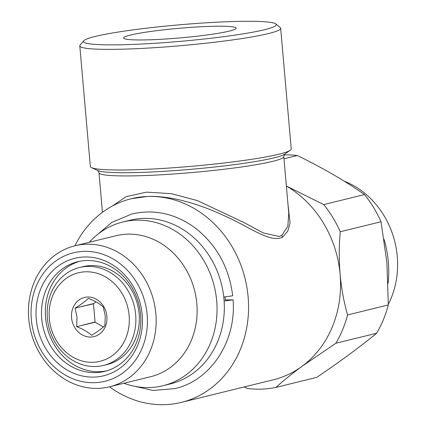 <?xml version="1.0" encoding="UTF-8"?>
<svg xmlns="http://www.w3.org/2000/svg" width="426" height="426" viewBox="0 0 426 426"><rect width="100%" height="100%" fill="white"/><g stroke="black" fill="none" stroke-linecap="round" stroke-linejoin="round"><path stroke-width="0.64" d="M94.838 236.776L111.814 222.388L131.975 213.932C154.26 208.932 175.262 213.559 194.98 227.814C216.53 244.657 229.103 267.315 232.708 295.798L223.959 297.023M224.119 301.033L233.054 299.803L225.721 299.936M229.316 31.098A56.461 4.83 -5 0 0 236.126 28.159A56.461 4.83 -5 0 0 193.516 27.195A56.461 4.83 -5 0 0 130.441 35.065A56.461 4.83 -5 0 0 123.631 38.005A56.461 4.83 -5 0 0 166.241 38.968A56.461 4.83 -5 0 0 229.316 31.098M344.155 181.141A83.48 72.809 76.2 0 1 397.266 256.404A83.48 72.809 76.2 0 1 388.336 304.207M384.114 239.433A100.824 87.932 76.2 0 1 388.304 261.724A100.824 87.932 76.2 0 1 388.129 283.263M284.083 154.904A112.922 98.481 76.2 0 1 297.295 155.522L283.988 158.786M364.496 194.57A112.922 98.481 76.2 0 1 381.046 221.738L340.289 231.749C338.99 245.775 338.926 259.956 340.097 274.291A104.86 91.446 76.2 0 0 286.373 186.04L323.739 204.581L364.496 194.57C345.145 180.906 322.743 167.887 297.295 155.522M388.326 304.936A112.922 98.481 76.2 0 1 376.627 333.238L335.869 343.25L302.077 366.264A104.86 91.446 76.2 0 0 340.097 274.291C341.439 288.647 343.931 302.199 347.568 314.947L388.326 304.936L386.899 262.794L381.046 221.738M47.387 318.243A50.412 43.963 76.2 0 1 79.502 267.517A50.412 43.963 76.2 0 1 135.67 314.702A50.412 43.963 76.2 0 1 103.555 365.428A50.412 43.963 76.2 0 1 47.387 318.243M103.555 365.428L107.006 364.581A50.412 43.963 -103.8 0 0 139.121 313.855A50.412 43.963 -103.8 0 0 82.953 266.671L79.502 267.517M49.325 318.637A45.571 39.746 76.2 0 1 85.275 271.804A45.571 39.746 76.2 0 1 129.131 315.437A45.571 39.746 76.2 0 1 93.188 362.27A45.571 39.746 76.2 0 1 49.325 318.637M76.643 326.667C83.123 329.154 88.102 332.051 91.579 335.347C97.522 331.726 101.963 328.457 104.892 325.539L105.27 316.001L103.278 307.05C99.886 303.802 94.907 300.91 88.342 298.37C85.488 301.23 81.052 304.499 75.024 308.179L77.021 317.136L76.643 326.667L95.2 322.21A18.552 16.177 76.2 0 1 95.062 321.992L81.664 325.437M106.889 316.332A20.166 17.588 76.2 0 1 90.983 337.051A20.166 17.588 76.2 0 1 71.573 317.748A20.166 17.588 76.2 0 1 87.479 297.023A20.166 17.588 76.2 0 1 106.889 316.332M142.199 314.915A60.492 52.76 76.2 0 1 94.481 377.079A60.492 52.76 76.2 0 1 36.258 319.159A60.492 52.76 76.2 0 1 83.975 256.995A60.492 52.76 76.2 0 1 142.199 314.915M140.585 314.585A56.461 49.24 76.2 0 1 104.615 371.397A56.461 49.24 76.2 0 1 41.711 318.547A56.461 49.24 76.2 0 1 77.676 261.734A56.461 49.24 76.2 0 1 140.585 314.585M106.521 370.886A56.461 49.24 76.2 0 1 45.539 317.61A56.461 49.24 76.2 0 1 79.603 261.308M31.316 319.362A66.142 57.68 76.2 0 1 83.485 251.388A66.142 57.68 76.2 0 1 147.14 314.718A66.142 57.68 76.2 0 1 94.971 382.686A66.142 57.68 76.2 0 1 31.316 319.362M28.734 318.834A72.596 63.309 76.2 0 1 74.981 245.786A72.596 63.309 76.2 0 1 155.857 313.738A72.596 63.309 76.2 0 1 109.61 386.781A72.596 63.309 76.2 0 1 28.734 318.834M74.981 245.786L115.947 235.727A72.596 63.309 76.2 0 1 196.823 303.674A72.596 63.309 76.2 0 1 150.575 376.722L109.61 386.781M89.29 242.272A84.289 73.512 76.2 0 1 122.779 222.005A84.289 73.512 76.2 0 1 216.69 300.9A84.289 73.512 76.2 0 1 162.993 385.716A84.289 73.512 76.2 0 1 123.923 383.267M122.779 222.005L130.063 220.215A84.289 73.512 76.2 0 1 223.975 299.111A84.289 73.512 76.2 0 1 170.272 383.927L162.993 385.716M225.322 299.979A78.645 68.586 -103.8 0 0 225.162 297.806A78.645 68.586 -103.8 0 0 225.082 296.965M264.631 29.682A96.793 8.275 175 0 1 152.508 43.425A96.793 8.275 175 0 1 83.752 40.779A96.793 8.275 175 0 1 95.126 36.476A96.793 8.275 175 0 1 199.214 23.265A96.793 8.275 175 0 1 275.883 23.968A96.793 8.275 175 0 1 264.631 29.682M275.883 23.968L280.233 27.594A100.824 8.621 175 0 1 280.67 28.297A100.824 8.621 175 0 1 268.513 33.547A100.824 8.621 175 0 1 155.879 47.595A100.824 8.621 175 0 1 79.79 45.87A100.824 8.621 175 0 1 80.093 45.103L83.752 40.779M79.79 45.87L90.344 166.497A100.824 8.621 -5 0 0 91.569 167.674A100.824 8.621 -5 0 0 173.765 167.716A100.824 8.621 -5 0 0 279.062 154.169A100.824 8.621 -5 0 0 290.218 150.293A100.824 8.621 -5 0 0 291.224 148.919L280.67 28.297M287.939 203.958L290.069 222.787L287.742 231.243L282.587 237.17C270.212 243.416 248.709 226.414 225.349 216.264C202.217 205.156 172.061 195.31 147.194 196.487L131.288 198.734A104.86 91.446 76.2 0 1 147.194 196.487A104.86 91.446 76.2 0 1 248.113 296.885A104.86 91.446 76.2 0 1 181.311 402.394A104.86 91.446 76.2 0 1 109.53 386.803M112.368 206.024L126.096 196.684L146.517 192.137L171.428 193.681L197.387 200.587L243.752 222.425L263.193 232.921L279.179 236.499L281.905 235.37L287.843 226.169L288.759 213.293L283.796 156.555A92.756 7.934 175 0 1 272.608 161.385A92.756 7.934 175 0 1 168.989 174.309A92.756 7.934 175 0 1 98.981 172.727L102.448 212.318M74.901 245.807A104.86 91.446 76.2 0 1 131.288 198.734M376.627 333.238C359.475 347.312 339.501 362.031 316.704 377.383L275.947 387.394C283.12 380.897 291.831 373.852 302.077 366.264A104.86 91.446 76.2 0 1 273.295 379.8L181.311 402.394M93.566 303.573L80.045 306.949L93.47 303.802A18.552 16.177 76.2 0 1 93.566 303.573L95.941 301.826M93.47 303.802L95.062 321.992M95.2 322.21L103.374 326.96M80.045 306.949L75.024 308.179M275.947 387.394A112.922 98.481 76.2 0 1 247.698 388.528L244.125 386.968M347.568 314.947A112.922 98.481 76.2 0 1 335.869 343.25M323.739 204.581A112.922 98.481 76.2 0 1 340.289 231.749M282.587 237.17A4.031 3.568 59.2 0 1 281.905 235.37M290.218 150.293L284.557 154.207A94.774 8.105 175 0 1 274.072 157.849A94.774 8.105 175 0 1 175.086 170.581A94.774 8.105 175 0 1 97.826 170.544L91.569 167.674M131.384 385.567L153.099 390.456L174.878 388.608C210.976 380.509 236.542 340.992 233.059 299.803M284.6 154.175L283.796 156.555M97.778 170.517L98.981 172.727"/></g></svg>
